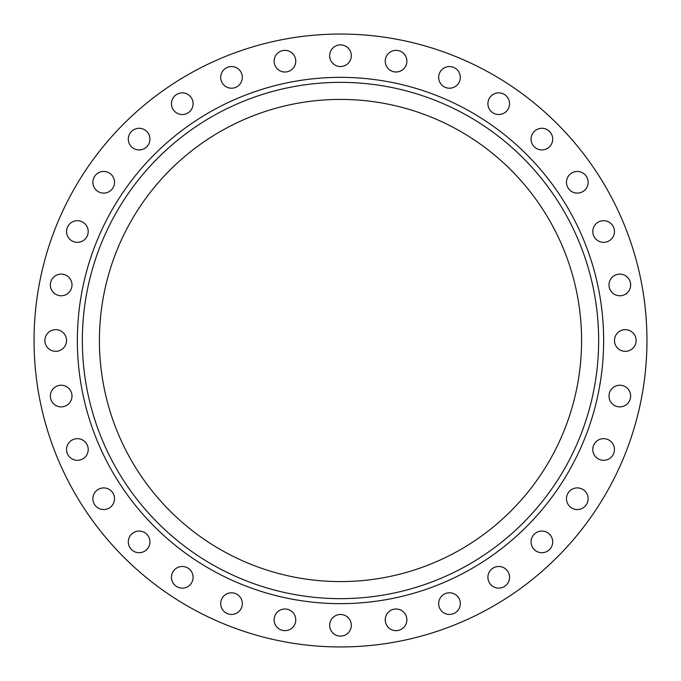 <?xml version="1.0" encoding="UTF-8"?>
<svg xmlns="http://www.w3.org/2000/svg" width="681" height="681" viewBox="0 0 681 681"><rect width="100%" height="100%" fill="white"/><g stroke="black" fill="none" stroke-linecap="round" stroke-linejoin="round"><path stroke-width="1.02" d="M438.666 603.621A10.828 10.828 0 0 1 449.486 592.793A10.828 10.828 0 0 1 460.313 603.621A10.828 10.828 0 0 1 449.486 614.449A10.828 10.828 0 0 1 438.666 603.621M487.902 577.301A10.828 10.828 0 0 1 498.722 566.473A10.828 10.828 0 0 1 509.55 577.301A10.828 10.828 0 0 1 498.722 588.129A10.828 10.828 0 0 1 487.902 577.301M531.061 541.88A10.828 10.828 0 0 1 541.88 531.061A10.828 10.828 0 0 1 552.708 541.88A10.828 10.828 0 0 1 541.88 552.708A10.828 10.828 0 0 1 531.061 541.88M566.473 498.722A10.828 10.828 0 0 1 577.301 487.902A10.828 10.828 0 0 1 588.129 498.722A10.828 10.828 0 0 1 577.301 509.55A10.828 10.828 0 0 1 566.473 498.722M592.793 449.486A10.828 10.828 0 0 1 603.621 438.666A10.828 10.828 0 0 1 614.449 449.486A10.828 10.828 0 0 1 603.621 460.313A10.828 10.828 0 0 1 592.793 449.486M609.001 396.061A10.828 10.828 0 0 1 619.829 385.233A10.828 10.828 0 0 1 630.649 396.061A10.828 10.828 0 0 1 619.829 406.889A10.828 10.828 0 0 1 609.001 396.061M614.475 340.5A10.828 10.828 0 0 1 625.303 329.672A10.828 10.828 0 0 1 636.122 340.5A10.828 10.828 0 0 1 625.303 351.328A10.828 10.828 0 0 1 614.475 340.5M609.001 284.939A10.828 10.828 0 0 1 619.829 274.111A10.828 10.828 0 0 1 630.649 284.939A10.828 10.828 0 0 1 619.829 295.767A10.828 10.828 0 0 1 609.001 284.939M592.793 231.514A10.828 10.828 0 0 1 603.621 220.687A10.828 10.828 0 0 1 614.449 231.514A10.828 10.828 0 0 1 603.621 242.334A10.828 10.828 0 0 1 592.793 231.514M566.473 182.278A10.828 10.828 0 0 1 577.301 171.45A10.828 10.828 0 0 1 588.129 182.278A10.828 10.828 0 0 1 577.301 193.098A10.828 10.828 0 0 1 566.473 182.278M531.061 139.12A10.828 10.828 0 0 1 541.88 128.292A10.828 10.828 0 0 1 552.708 139.12A10.828 10.828 0 0 1 541.88 149.939A10.828 10.828 0 0 1 531.061 139.12M487.902 103.699A10.828 10.828 0 0 1 498.722 92.871A10.828 10.828 0 0 1 509.55 103.699A10.828 10.828 0 0 1 498.722 114.527A10.828 10.828 0 0 1 487.902 103.699M438.666 77.379A10.828 10.828 0 0 1 449.486 66.551A10.828 10.828 0 0 1 460.313 77.379A10.828 10.828 0 0 1 449.486 88.207A10.828 10.828 0 0 1 438.666 77.379M385.233 61.171A10.828 10.828 0 0 1 396.061 50.351A10.828 10.828 0 0 1 406.889 61.171A10.828 10.828 0 0 1 396.061 71.999A10.828 10.828 0 0 1 385.233 61.171M329.672 55.697A10.828 10.828 0 0 1 340.5 44.878A10.828 10.828 0 0 1 351.328 55.697A10.828 10.828 0 0 1 340.5 66.525A10.828 10.828 0 0 1 329.672 55.697M274.111 61.171A10.828 10.828 0 0 1 284.939 50.351A10.828 10.828 0 0 1 295.767 61.171A10.828 10.828 0 0 1 284.939 71.999A10.828 10.828 0 0 1 274.111 61.171M220.687 77.379A10.828 10.828 0 0 1 231.514 66.551A10.828 10.828 0 0 1 242.334 77.379A10.828 10.828 0 0 1 231.514 88.207A10.828 10.828 0 0 1 220.687 77.379M171.45 103.699A10.828 10.828 0 0 1 182.278 92.871A10.828 10.828 0 0 1 193.098 103.699A10.828 10.828 0 0 1 182.278 114.527A10.828 10.828 0 0 1 171.45 103.699M128.292 139.12A10.828 10.828 0 0 1 139.12 128.292A10.828 10.828 0 0 1 149.939 139.12A10.828 10.828 0 0 1 139.12 149.939A10.828 10.828 0 0 1 128.292 139.12M92.871 182.278A10.828 10.828 0 0 1 103.699 171.45A10.828 10.828 0 0 1 114.527 182.278A10.828 10.828 0 0 1 103.699 193.098A10.828 10.828 0 0 1 92.871 182.278M66.551 231.514A10.828 10.828 0 0 1 77.379 220.687A10.828 10.828 0 0 1 88.207 231.514A10.828 10.828 0 0 1 77.379 242.334A10.828 10.828 0 0 1 66.551 231.514M50.351 284.939A10.828 10.828 0 0 1 61.171 274.111A10.828 10.828 0 0 1 71.999 284.939A10.828 10.828 0 0 1 61.171 295.767A10.828 10.828 0 0 1 50.351 284.939M44.878 340.5A10.828 10.828 0 0 1 55.697 329.672A10.828 10.828 0 0 1 66.525 340.5A10.828 10.828 0 0 1 55.697 351.328A10.828 10.828 0 0 1 44.878 340.5M50.351 396.061A10.828 10.828 0 0 1 61.171 385.233A10.828 10.828 0 0 1 71.999 396.061A10.828 10.828 0 0 1 61.171 406.889A10.828 10.828 0 0 1 50.351 396.061M66.551 449.486A10.828 10.828 0 0 1 77.379 438.666A10.828 10.828 0 0 1 88.207 449.486A10.828 10.828 0 0 1 77.379 460.313A10.828 10.828 0 0 1 66.551 449.486M92.871 498.722A10.828 10.828 0 0 1 103.699 487.902A10.828 10.828 0 0 1 114.527 498.722A10.828 10.828 0 0 1 103.699 509.55A10.828 10.828 0 0 1 92.871 498.722M128.292 541.88A10.828 10.828 0 0 1 139.12 531.061A10.828 10.828 0 0 1 149.939 541.88A10.828 10.828 0 0 1 139.12 552.708A10.828 10.828 0 0 1 128.292 541.88M171.45 577.301A10.828 10.828 0 0 1 182.278 566.473A10.828 10.828 0 0 1 193.098 577.301A10.828 10.828 0 0 1 182.278 588.129A10.828 10.828 0 0 1 171.45 577.301M220.687 603.621A10.828 10.828 0 0 1 231.514 592.793A10.828 10.828 0 0 1 242.334 603.621A10.828 10.828 0 0 1 231.514 614.449A10.828 10.828 0 0 1 220.687 603.621M274.111 619.829A10.828 10.828 0 0 1 284.939 609.001A10.828 10.828 0 0 1 295.767 619.829A10.828 10.828 0 0 1 284.939 630.649A10.828 10.828 0 0 1 274.111 619.829M385.233 619.829A10.828 10.828 0 0 1 396.061 609.001A10.828 10.828 0 0 1 406.889 619.829A10.828 10.828 0 0 1 396.061 630.649A10.828 10.828 0 0 1 385.233 619.829M329.672 625.303A10.828 10.828 0 0 1 340.5 614.475A10.828 10.828 0 0 1 351.328 625.303A10.828 10.828 0 0 1 340.5 636.122A10.828 10.828 0 0 1 329.672 625.303M598.65 340.5A258.15 258.15 0 0 1 340.5 598.65A258.15 258.15 0 0 1 82.35 340.5A258.15 258.15 0 0 1 340.5 82.35A258.15 258.15 0 0 1 598.65 340.5M99.417 340.5A241.083 241.083 0 0 1 340.5 99.417A241.083 241.083 0 0 1 581.583 340.5A241.083 241.083 0 0 1 340.5 581.583A241.083 241.083 0 0 1 99.417 340.5M646.95 340.5A306.45 306.45 0 0 1 340.5 646.95A306.45 306.45 0 0 1 34.05 340.5A306.45 306.45 0 0 1 340.5 34.05A306.45 306.45 0 0 1 646.95 340.5M77.353 340.5A263.147 263.147 0 0 1 340.5 77.353A263.147 263.147 0 0 1 603.647 340.5A263.147 263.147 0 0 1 340.5 603.647A263.147 263.147 0 0 1 77.353 340.5"/></g></svg>
